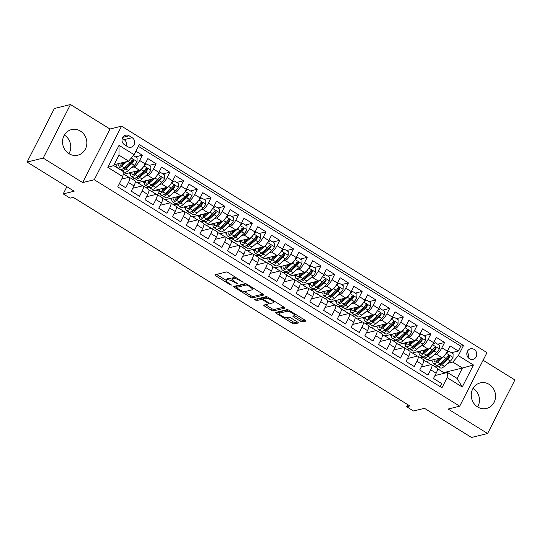 <?xml version="1.0" encoding="UTF-8"?>
<svg xmlns="http://www.w3.org/2000/svg" width="542" height="542" viewBox="0 0 542 542"><rect width="100%" height="100%" fill="white"/><g stroke="black" fill="none" stroke-linecap="round" stroke-linejoin="round"><path stroke-width="0.81" d="M243.182 282.24L228.351 272.667A1.653 0.447 -153 0 0 226.373 271.989L214.998 274.78A1.653 0.447 -153 0 0 214.876 274.869A1.653 0.447 -153 0 0 215.716 275.776L230.045 284.652L231.522 285.072L229.076 283.29A5.298 1.423 -153 0 1 226.373 280.383A5.298 1.423 -153 0 1 226.78 280.112L227.728 279.882A5.298 1.423 -153 0 1 234.063 282.057L237.308 283.683L234.95 281.84A5.298 1.423 -153 0 1 232.247 278.94A5.298 1.423 -153 0 1 232.653 278.669L233.602 278.439A5.298 1.423 -153 0 1 239.937 280.614L243.182 282.24M489.148 384.373A13.157 12.1 76.2 0 0 480.253 382.889A13.157 12.1 76.2 0 0 471.316 393.648A13.157 12.1 76.2 0 0 477.644 406.954A13.157 12.1 76.2 0 0 486.533 408.444A13.157 12.1 76.2 0 0 495.476 397.686A13.157 12.1 76.2 0 0 489.148 384.373M80.446 131.089A13.157 12.1 76.2 0 0 71.558 129.606A13.157 12.1 76.2 0 0 62.615 140.364A13.157 12.1 76.2 0 0 68.942 153.671A13.157 12.1 76.2 0 0 77.838 155.161A13.157 12.1 76.2 0 0 86.774 144.396A13.157 12.1 76.2 0 0 80.446 131.089M474.155 349.434A5.4 4.966 76.2 0 0 470.503 348.824A5.4 4.966 76.2 0 0 466.838 353.242A5.4 4.966 76.2 0 0 469.433 358.702A5.4 4.966 76.2 0 0 473.085 359.312A5.4 4.966 76.2 0 0 476.75 354.895A5.4 4.966 76.2 0 0 474.155 349.434M300.559 321.27A1.653 0.447 -153 0 0 302.538 321.955L305.729 321.169A1.653 0.447 -153 0 0 305.857 321.088A1.653 0.447 -153 0 0 305.01 320.18L289.096 310.315A1.653 0.447 -153 0 0 287.118 309.638L275.749 312.429A1.653 0.447 -153 0 0 275.621 312.517A1.653 0.447 -153 0 0 276.467 313.418L292.375 323.283A1.653 0.447 -153 0 0 294.353 323.96L298.208 323.018A1.653 0.447 -153 0 0 298.337 322.93A1.653 0.447 -153 0 0 297.49 322.023L290.681 317.802A1.653 0.447 -153 0 0 288.703 317.124L286.793 317.592A4.431 1.192 -153 0 1 282.057 316.108A4.431 1.192 -153 0 1 279.238 313.351A4.431 1.192 -153 0 1 279.577 313.12L287.064 311.284A4.431 1.192 -153 0 1 291.799 312.775A4.431 1.192 -153 0 1 294.618 315.532A4.431 1.192 -153 0 1 294.279 315.756L293.032 316.061A1.653 0.447 -153 0 0 292.904 316.142A1.653 0.447 -153 0 0 293.75 317.05L300.559 321.27L301.298 319.827A1.653 0.447 -153 0 0 303.276 320.505L304.895 320.105M43.191 158.095L82.689 182.573L109.979 129.01L70.48 104.531L43.191 158.095L27.1 162.051L74.152 191.211L63.211 193.894L70.081 198.155L73.299 197.363L409.874 405.951L406.656 406.744L413.526 410.999L424.467 408.309L471.52 437.469L487.61 433.512L514.9 379.949L483.105 360.247M82.689 182.573L94.267 179.727L459.697 406.188L448.112 409.041L487.61 433.512M263.791 295.18A1.653 0.447 -153 0 0 263.92 295.092A1.653 0.447 -153 0 0 263.073 294.191L247.159 284.326A1.653 0.447 -153 0 0 245.18 283.649L233.812 286.44A1.653 0.447 -153 0 0 233.683 286.522A1.653 0.447 -153 0 0 234.53 287.429L250.438 297.294A1.653 0.447 -153 0 0 252.416 297.971L263.913 294.943M268.127 297.321L284.042 307.185A1.653 0.447 -153 0 1 284.889 308.086A1.653 0.447 -153 0 1 284.76 308.174L273.385 310.966A1.653 0.447 -153 0 1 271.406 310.288L264.598 306.067A1.653 0.447 -153 0 1 263.758 305.16A1.653 0.447 -153 0 1 263.879 305.078L268.493 303.94A1.653 0.447 -153 0 0 268.622 303.859A1.653 0.447 -153 0 0 267.775 302.951L263.256 300.153A1.653 0.447 -153 0 0 261.278 299.475L256.474 300.654L254.591 299.482L266.149 296.643A1.653 0.447 -153 0 1 268.127 297.321M27.1 162.051L54.39 108.488L70.48 104.531M451.432 352.713L458.329 351.02L450.09 345.911L447.394 351.196L441.899 347.788A6.748 1.931 121.8 0 1 436.378 354.211L434.088 354.773M437.692 344.197L444.596 342.503L436.351 337.395L433.661 342.68L428.16 339.272A6.748 1.931 121.8 0 1 422.638 345.694L420.348 346.257M423.959 335.688L430.856 333.987L422.611 328.879L419.921 334.163L414.427 330.762A6.748 1.931 121.8 0 1 408.898 337.185L406.615 337.747M410.219 327.172L417.116 325.478L408.878 320.369L406.182 325.654L400.687 322.246A6.748 1.931 121.8 0 1 395.165 328.669L392.875 329.231M396.48 318.655L403.377 316.962L395.138 311.853L392.442 317.138L386.947 313.73A6.748 1.931 121.8 0 1 381.426 320.153L379.136 320.715M382.74 310.146L389.644 308.445L381.399 303.337L378.709 308.622L373.214 305.221A6.748 1.931 121.8 0 1 367.686 311.643L365.396 312.206M369.007 301.63L375.904 299.936L367.659 294.828L364.969 300.112L359.475 296.704A6.748 1.931 121.8 0 1 353.946 303.127L351.663 303.689M355.267 293.114L362.164 291.42L353.926 286.312L351.23 291.596L345.735 288.188A6.748 1.931 121.8 0 1 340.213 294.611L337.923 295.173M341.528 284.604L348.431 282.904L340.186 277.795L337.497 283.08L331.995 279.679A6.748 1.931 121.8 0 1 326.474 286.101L324.184 286.664M327.788 276.088L334.692 274.394L326.447 269.286L323.757 274.57L318.262 271.163A6.748 1.931 121.8 0 1 312.734 277.585L310.444 278.148M314.055 267.572L320.952 265.878L312.707 260.77L310.017 266.054L304.523 262.646A6.748 1.931 121.8 0 1 299.001 269.069L296.711 269.631M300.315 259.062L307.212 257.362L298.974 252.254L296.278 257.538L290.783 254.137A6.748 1.931 121.8 0 1 285.261 260.56L282.971 261.122M286.576 250.546L293.479 248.853L285.234 243.744L282.545 249.029L277.05 245.621A6.748 1.931 121.8 0 1 271.522 252.044L269.232 252.606M272.843 242.03L279.74 240.336L271.495 235.228L268.805 240.512L263.31 237.105A6.748 1.931 121.8 0 1 257.782 243.534L255.499 244.096M259.103 233.521L266 231.827L257.762 226.719L255.065 231.996L249.571 228.595A6.748 1.931 121.8 0 1 244.049 235.018L241.759 235.58M245.363 225.005L252.26 223.311L244.022 218.202L241.325 223.487L235.831 220.079A6.748 1.931 121.8 0 1 230.309 226.502L228.019 227.064M231.624 216.488L238.527 214.795L230.282 209.686L227.593 214.971L222.098 211.57A6.748 1.931 121.8 0 1 216.57 217.992L214.28 218.555M217.891 207.979L224.788 206.285L216.543 201.177L213.853 206.461L208.358 203.054A6.748 1.931 121.8 0 1 202.83 209.476L200.547 210.039M204.151 199.463L211.048 197.769L202.81 192.661L200.113 197.945L194.619 194.537A6.748 1.931 121.8 0 1 189.097 200.96L186.807 201.522M190.411 190.953L197.315 189.253L189.07 184.144L186.38 189.429L180.879 186.028A6.748 1.931 121.8 0 1 175.357 192.451L173.067 193.013M176.678 182.437L183.575 180.743L175.33 175.635L172.641 180.92L167.146 177.512A6.748 1.931 121.8 0 1 161.618 183.934L159.334 184.497M162.939 173.921L169.836 172.227L161.597 167.119L158.901 172.403L153.406 168.996A6.748 1.931 121.8 0 1 147.885 175.418L145.595 175.981M149.199 165.412L156.096 163.711L147.858 158.603L145.161 163.887A6.748 1.931 121.8 0 1 139.64 170.31L123.678 174.233L123.122 173.894M119.321 183.779L125.764 187.769L128.454 182.485A6.748 1.931 121.8 0 0 129.436 177.383A6.748 1.931 121.8 0 0 128.833 177.329L121.713 179.077M129.436 177.383L134.931 180.791A6.748 1.931 121.8 0 1 133.955 185.892L131.259 191.177L139.504 196.285L142.194 191.001A6.748 1.931 121.8 0 0 143.176 185.899A6.748 1.931 121.8 0 0 142.573 185.845L132.749 188.257M143.176 185.899L148.671 189.307A6.748 1.931 -58.2 0 1 147.688 194.409L144.999 199.693L153.237 204.801L155.933 199.517A6.748 1.931 121.8 0 0 156.916 194.415A6.748 1.931 121.8 0 0 156.306 194.354L146.482 196.773M156.916 194.415L162.41 197.816A6.748 1.931 -58.2 0 1 161.428 202.918L158.738 208.203L166.977 213.311L169.673 208.026A6.748 1.931 121.8 0 0 170.649 202.925A6.748 1.931 121.8 0 0 170.046 202.871L160.222 205.282M170.649 202.925L176.143 206.333A6.748 1.931 -58.2 0 1 175.168 211.434L172.471 216.719L180.716 221.827L183.406 216.543A6.748 1.931 121.8 0 0 184.388 211.441A6.748 1.931 121.8 0 0 183.785 211.387L173.962 213.799M184.388 211.441L189.883 214.849A6.748 1.931 -58.2 0 1 188.901 219.95L186.211 225.235L194.456 230.343L197.146 225.059A6.748 1.931 121.8 0 0 198.128 219.957A6.748 1.931 121.8 0 0 197.525 219.896L187.701 222.315M198.128 219.957L203.623 223.358A6.748 1.931 -58.2 0 1 202.64 228.46L199.951 233.744L208.189 238.853L210.885 233.568A6.748 1.931 121.8 0 0 211.861 228.467A6.748 1.931 121.8 0 0 211.258 228.412L201.434 230.824M211.861 228.467L217.362 231.874A6.748 1.931 -58.2 0 1 216.38 236.976L213.683 242.26L221.929 247.369L224.618 242.084A6.748 1.931 121.8 0 0 225.601 236.983A6.748 1.931 121.8 0 0 224.998 236.929L215.174 239.34M225.601 236.983L231.095 240.391A6.748 1.931 -58.2 0 1 230.12 245.492L227.423 250.777L235.668 255.885L238.358 250.6A6.748 1.931 121.8 0 0 239.34 245.492A6.748 1.931 121.8 0 0 238.737 245.438L228.914 247.857M239.34 245.492L244.835 248.9A6.748 1.931 -58.2 0 1 243.853 254.002L241.163 259.286L249.408 264.394L252.098 259.11A6.748 1.931 121.8 0 0 253.08 254.008A6.748 1.931 121.8 0 0 252.47 253.954L242.647 256.366M253.08 254.008L258.575 257.416A6.748 1.931 -58.2 0 1 257.592 262.518L254.903 267.802L263.141 272.911L265.837 267.626A6.748 1.931 121.8 0 0 266.813 262.524A6.748 1.931 121.8 0 0 266.21 262.47L256.386 264.882M266.813 262.524L272.308 265.926A6.748 1.931 -58.2 0 1 271.332 271.034L268.636 276.318L276.881 281.427L279.57 276.142A6.748 1.931 121.8 0 0 280.553 271.034A6.748 1.931 121.8 0 0 279.95 270.98L270.126 273.398M280.553 271.034L286.047 274.442A6.748 1.931 -58.2 0 1 285.065 279.543L282.375 284.828L290.62 289.936L293.31 284.652A6.748 1.931 121.8 0 0 294.292 279.55A6.748 1.931 121.8 0 0 293.689 279.496L283.866 281.908M294.292 279.55L299.787 282.958A6.748 1.931 -58.2 0 1 298.805 288.059L296.115 293.344L304.353 298.452L307.05 293.168A6.748 1.931 121.8 0 0 308.025 288.066A6.748 1.931 121.8 0 0 307.422 288.012L297.599 290.424M308.025 288.066L313.527 291.467A6.748 1.931 -58.2 0 1 312.544 296.576L309.855 301.853L318.093 306.962L320.789 301.684A6.748 1.931 121.8 0 0 321.765 296.576A6.748 1.931 121.8 0 0 321.162 296.521L311.338 298.94M321.765 296.576L327.26 299.983A6.748 1.931 -58.2 0 1 326.284 305.085L323.588 310.37L331.833 315.478L334.522 310.193A6.748 1.931 121.8 0 0 335.505 305.092A6.748 1.931 121.8 0 0 334.902 305.038L325.078 307.45M335.505 305.092L340.999 308.5A6.748 1.931 -58.2 0 1 340.017 313.601L337.327 318.886L345.572 323.994L348.262 318.71A6.748 1.931 121.8 0 0 349.244 313.608A6.748 1.931 121.8 0 0 348.642 313.554L338.818 315.966M349.244 313.608L354.739 317.009A6.748 1.931 -58.2 0 1 353.757 322.117L351.067 327.395L359.305 332.503L362.002 327.219A6.748 1.931 121.8 0 0 362.977 322.117A6.748 1.931 121.8 0 0 362.374 322.063L352.551 324.482M362.977 322.117L368.472 325.525A6.748 1.931 -58.2 0 1 367.496 330.627L364.8 335.911L373.045 341.02L375.735 335.735A6.748 1.931 121.8 0 0 376.717 330.634A6.748 1.931 121.8 0 0 376.114 330.579L366.29 332.991M376.717 330.634L382.212 334.041A6.748 1.931 -58.2 0 1 381.236 339.143L378.54 344.427L386.785 349.536L389.474 344.251A6.748 1.931 121.8 0 0 390.457 339.15A6.748 1.931 121.8 0 0 389.854 339.089L380.03 341.507M390.457 339.15L395.951 342.551A6.748 1.931 -58.2 0 1 394.969 347.652L392.279 352.937L400.518 358.045L403.214 352.761A6.748 1.931 121.8 0 0 404.197 347.659A6.748 1.931 121.8 0 0 403.587 347.605L393.763 350.017M404.197 347.659L409.691 351.067A6.748 1.931 -58.2 0 1 408.709 356.169L406.019 361.453L414.257 366.561L416.954 361.277A6.748 1.931 121.8 0 0 417.929 356.175A6.748 1.931 121.8 0 0 417.326 356.121L407.503 358.533M417.929 356.175L423.424 359.583A6.748 1.931 -58.2 0 1 422.448 364.685L419.752 369.969L427.997 375.078L430.687 369.793A6.748 1.931 121.8 0 0 431.669 364.691A6.748 1.931 121.8 0 0 431.066 364.631L421.242 367.049M423.634 357.341L420.897 358.011M447.394 351.196A6.748 1.931 -58.2 0 1 441.872 357.618L425.91 361.541L423.763 360.206M409.894 348.831L407.164 349.502M433.661 342.68A6.748 1.931 -58.2 0 1 428.133 349.102L412.171 353.025L410.03 351.697M396.155 340.315L393.424 340.986M419.921 334.163A6.748 1.931 -58.2 0 1 414.393 340.586L398.438 344.509L396.29 343.181M382.422 331.799L379.685 332.47M406.182 325.654A6.748 1.931 -58.2 0 1 400.66 332.077L384.698 335.999L382.55 334.665M368.682 323.289L365.945 323.96M392.442 317.138A6.748 1.931 -58.2 0 1 386.92 323.56L370.958 327.483L368.817 326.155M354.942 314.773L352.212 315.444M378.709 308.622A6.748 1.931 -58.2 0 1 373.181 315.044L357.219 318.967L355.078 317.639M341.203 306.257L338.472 306.928M364.969 300.112A6.748 1.931 -58.2 0 1 359.441 306.535L343.486 310.458L341.338 309.13M327.47 297.748L324.733 298.418M351.23 291.596A6.748 1.931 -58.2 0 1 345.708 298.019L329.746 301.941L327.598 300.614M313.73 289.232L311 289.902M337.497 283.08A6.748 1.931 -58.2 0 1 331.968 289.503L316.006 293.425L313.865 292.097M299.99 280.715L297.26 281.393M323.757 274.57A6.748 1.931 -58.2 0 1 318.229 280.993L302.267 284.916L300.126 283.588M286.257 272.206L283.52 272.877M310.017 266.054A6.748 1.931 -58.2 0 1 304.496 272.477L288.534 276.4L286.386 275.072M272.518 263.69L269.78 264.361M296.278 257.538A6.748 1.931 -58.2 0 1 290.756 263.961L274.794 267.883L272.646 266.556M258.778 255.174L256.048 255.851M282.545 249.029A6.748 1.931 -58.2 0 1 277.016 255.451L261.054 259.374L258.913 258.046M245.038 246.664L242.308 247.335M268.805 240.512A6.748 1.931 -58.2 0 1 263.276 246.935L247.321 250.858L245.174 249.53M231.305 238.148L228.568 238.819M255.065 231.996A6.748 1.931 -58.2 0 1 249.544 238.426L233.582 242.349L231.434 241.014M217.566 229.632L214.828 230.309M241.325 223.487A6.748 1.931 -58.2 0 1 235.804 229.91L219.842 233.832L217.701 232.504M203.826 221.122L201.096 221.793M227.593 214.971A6.748 1.931 -58.2 0 1 222.064 221.393L206.102 225.316L203.961 223.988M190.086 212.606L187.356 213.277M213.853 206.461A6.748 1.931 -58.2 0 1 208.331 212.884L192.369 216.807L190.222 215.472M176.353 204.097L173.616 204.768M200.113 197.945A6.748 1.931 -58.2 0 1 194.592 204.368L178.63 208.291L176.482 206.963M162.614 195.581L159.883 196.251M186.38 189.429A6.748 1.931 -58.2 0 1 180.852 195.852L164.89 199.774L162.749 198.447M148.874 187.065L146.144 187.735M172.641 180.92A6.748 1.931 -58.2 0 1 167.112 187.342L151.15 191.265L149.009 189.93M135.141 178.555L132.404 179.226M158.901 172.403A6.748 1.931 -58.2 0 1 153.379 178.826L137.417 182.749L135.27 181.421M124.552 144.775L127.573 146.645A5.23 4.81 76.2 0 0 131.11 147.241A5.23 4.81 76.2 0 0 134.66 142.959A5.23 4.81 76.2 0 0 132.146 137.675L129.125 135.798A5.23 4.81 76.2 0 0 125.588 135.209A5.23 4.81 76.2 0 0 122.038 139.484A5.23 4.81 76.2 0 0 124.552 144.775M94.267 179.727L121.564 126.164L486.987 352.625L459.697 406.188M458.329 351.02L460.802 346.169L463.505 345.505L139.294 144.578L134.131 154.714L128.603 161.137L114.138 164.687M463.505 345.505L458.342 355.633L473.451 365.003L462.245 387.008L447.13 377.638L441.967 387.774L117.756 186.848L122.919 176.712L107.804 167.349L119.016 145.344L134.131 154.714M135.459 156.895L142.363 155.202L139.667 160.486A6.748 1.931 121.8 0 1 134.145 166.909L131.855 167.471M121.401 170.039L121.001 170.134M440.172 386.663L441.737 383.587L433.492 378.479L436.181 373.194A6.748 1.931 -58.2 0 0 437.164 368.093L431.669 364.691M156.096 163.711L153.406 168.996M169.836 172.227L167.146 177.512M183.575 180.743L180.879 186.028M197.315 189.253L194.619 194.537M211.048 197.769L208.358 203.054M224.788 206.285L222.098 211.57M238.527 214.795L235.831 220.079M252.26 223.311L249.571 228.595M266 231.827L263.31 237.105M279.74 240.336L277.05 245.621M293.479 248.853L290.783 254.137M307.212 257.362L304.523 262.646M320.952 265.878L318.262 271.163M334.692 274.394L331.995 279.679M348.431 282.904L345.735 288.188M362.164 291.42L359.475 296.704M375.904 299.936L373.214 305.221M389.644 308.445L386.947 313.73M403.377 316.962L400.687 322.246M417.116 325.478L414.427 330.762M430.856 333.987L428.16 339.272M444.596 342.503L441.899 347.788M460.802 346.169L138.386 146.354M142.363 155.202L135.913 151.204M443.309 373.513L443.769 372.605L462.434 368.018L452.814 362.063L447.827 363.289M437.374 365.857L434.637 366.527M443.769 372.605L437.502 368.723M128.603 161.137L118.989 155.175L113.678 165.595L123.291 171.557L122.919 176.712M109.979 129.01L121.564 126.164M407.733 404.623L406.656 406.744M66.876 186.699L63.211 193.894M434.982 375.559L447.509 372.483L457.123 378.445L462.434 368.018L473.451 365.003M412.394 352.971L417.435 356.094M398.655 344.455L403.702 347.585M384.915 335.945L389.962 339.068M371.182 327.429L376.223 330.559M357.442 318.913L362.49 322.043M343.703 310.403L348.75 313.527M329.963 301.887L335.01 305.017M316.23 293.371L321.27 296.501M302.49 284.862L307.538 287.985M288.75 276.345L293.798 279.476M275.011 267.829L280.058 270.959M261.278 259.32L266.318 262.443M247.538 250.804L252.586 253.934M233.798 242.294L238.846 245.418M220.066 233.778L225.106 236.901M206.326 225.262L211.373 228.392M192.586 216.753L197.634 219.876M178.846 208.236L183.894 211.36M165.114 199.72L170.154 202.85M151.374 191.211L156.421 194.334M137.634 182.695L142.681 185.825M123.901 174.178L128.942 177.309M426.127 361.487L431.175 364.61M114.985 164.483L116.876 165.656M120.852 170.046L121.347 169.924M132.262 179.131L135.08 178.44M128.725 172.993L130.615 174.165M145.994 187.647L148.82 186.956M142.465 181.509L144.355 182.681M159.734 196.163L162.559 195.466M156.198 190.025L158.095 191.197M173.474 204.673L176.292 203.982M169.937 198.535L171.828 199.707M187.207 213.189L190.032 212.498M183.677 207.051L185.567 208.223M200.947 221.705L203.772 221.007M197.417 215.567L199.307 216.732M214.686 230.215L217.511 229.523M211.15 224.076L213.04 225.248M228.426 238.731L231.244 238.033M224.889 232.593L226.78 233.765M242.159 247.247L244.984 246.549M238.629 241.102L240.519 242.274M255.899 255.756L258.724 255.065M252.369 249.618L254.259 250.79M269.638 264.272L272.463 263.575M266.102 258.134L267.992 259.306M283.371 272.789L286.196 272.091M279.841 266.644L281.732 267.816M297.111 281.298L299.936 280.607M293.581 275.16L295.471 276.332M310.851 289.814L313.676 289.116M307.314 283.676L309.211 284.848M324.59 298.324L327.409 297.633M321.054 292.185L322.944 293.358M338.323 306.84L341.148 306.149M334.793 300.702L336.684 301.874M352.063 315.356L354.888 314.658M348.533 309.218L350.423 310.39M365.803 323.865L368.628 323.174M362.266 317.727L364.156 318.899M379.542 332.382L382.361 331.69M376.006 326.243L377.896 327.415M393.275 340.898L396.1 340.2M389.745 334.76L391.636 335.932M407.015 349.407L409.84 348.716M403.478 343.269L405.375 344.441M420.755 357.923L423.58 357.232M417.218 351.785L419.108 352.957M447.13 377.638L447.509 372.483M452.814 362.063L458.342 355.633M434.488 366.439L437.313 365.742M430.958 360.301L432.848 361.467M118.989 155.175L119.016 145.344M113.678 165.595L107.804 167.349M462.245 387.008L457.123 378.445M126.415 145.927A5.23 4.81 76.2 0 0 124.104 139.646L122.235 138.495M468.484 357.944A5.4 4.966 76.2 0 0 467.062 352.164M64.362 135.046A13.157 12.1 -103.8 0 1 68.936 153.671M473.064 388.329A13.157 12.1 -103.8 0 1 477.637 406.954M235.316 276.989A5.298 1.423 -153 0 0 234.34 276.989L233.602 278.439M232.247 278.94L232.985 277.49A5.298 1.423 -153 0 1 233.392 277.226L234.34 276.989M232.22 279.279A5.298 1.423 -153 0 0 228.467 278.432L227.728 279.882M226.373 280.383L227.112 278.934A5.298 1.423 -153 0 1 227.518 278.669L228.467 278.432M216.57 274.394L226.346 280.458M244.212 291.528L251.176 295.844A1.653 0.447 -153 0 0 253.155 296.528L262.958 294.116M235.377 286.054L236.644 286.84M247.762 285.465L246.373 284.984L236.393 287.443L238.853 289.347A5.298 1.423 -153 0 0 245.187 291.521L252.01 289.848A5.298 1.423 -153 0 0 252.416 289.577A5.298 1.423 -153 0 0 249.713 286.677L247.762 285.465L248.06 284.882M237.044 286.156L246.068 283.798M252.416 289.577L253.155 288.127A5.298 1.423 -153 0 0 253.182 288.059M283.927 307.111L274.123 309.523L273.385 310.966M265.451 304.692L272.145 308.838A1.653 0.447 -153 0 0 274.123 309.523M263.581 298.473A1.653 0.447 -153 0 0 262.016 298.025L257.213 299.204L256.474 300.654M256.42 299.035L257.213 299.204M273.276 302.768A4.431 1.192 -153 0 0 273.615 302.544A4.431 1.192 -153 0 0 270.797 299.787A4.431 1.192 -153 0 0 266.061 298.296L263.426 298.947A1.653 0.447 -153 0 0 263.297 299.028A1.653 0.447 -153 0 0 264.144 299.936L268.663 302.734A1.653 0.447 -153 0 0 270.641 303.418L273.276 302.768M267.091 296.813A4.431 1.192 -153 0 0 266.8 296.847L266.061 298.296M264.042 297.734A1.653 0.447 -153 0 1 264.035 297.578A1.653 0.447 -153 0 1 264.164 297.497L266.8 296.847M294.536 315.634L301.298 319.827M288.046 309.8A4.431 1.192 -153 0 0 287.802 309.834L287.064 311.284M279.238 313.351L279.977 311.901A4.431 1.192 -153 0 1 280.316 311.677L287.802 309.834M286.332 317.632L293.114 321.833A1.653 0.447 -153 0 0 295.092 322.517L297.382 321.955M277.314 312.043L279.279 313.262M125.019 162.017L122.004 164.646A10.711 3.069 121.8 0 1 118.712 165.988A10.711 3.069 121.8 0 1 118.197 163.691M126.882 161.557L121.523 166.238A12.906 3.699 121.8 0 1 117.56 167.851A12.906 3.699 121.8 0 1 117.147 163.948M133.366 155.595L137.133 157.932L137.031 161.679A4.471 1.28 121.8 0 1 134.382 165.263L128.393 170.493A12.906 3.699 121.8 0 1 124.43 172.112L121.815 170.493A12.906 3.699 -58.2 0 0 125.785 168.874L131.774 163.643A4.471 1.28 -58.2 0 0 133.786 161.164L133.393 159.721L132.14 160.141A4.471 1.28 121.8 0 1 130.121 162.627L124.138 167.851A12.906 3.699 121.8 0 1 120.168 169.47L117.56 167.851M125.033 168.216A10.711 3.069 121.8 0 1 125.277 166.855M122.824 162.553A12.906 3.699 -58.2 0 0 121.977 164.673M121.232 169.599A12.906 3.699 -58.2 0 0 121.815 170.493M121.415 162.905A10.711 3.069 -58.2 0 0 120.778 165.574M132.377 159.863L132.865 161.394A2.276 0.65 121.8 0 1 132.255 162.058L126.266 167.288A10.711 3.069 121.8 0 1 123.081 168.684M123.163 163.637A10.711 3.069 121.8 0 1 123.671 162.349M143.522 166.611A4.471 1.28 121.8 0 1 141.252 169.517L135.263 174.748A12.906 3.699 121.8 0 1 131.293 176.367A12.906 3.699 121.8 0 1 130.886 172.464M138.759 170.527L135.744 173.162A10.711 3.069 121.8 0 1 132.451 174.504A10.711 3.069 121.8 0 1 131.936 172.207M144.49 165.12L146.746 163.887L150.872 166.441L150.771 170.188A4.471 1.28 121.8 0 1 148.122 173.779L142.133 179.009A12.906 3.699 121.8 0 1 138.163 180.622L135.554 179.009A12.906 3.699 -58.2 0 0 139.524 177.39L145.507 172.16A4.471 1.28 -58.2 0 0 147.526 169.68L147.126 168.23L145.879 168.657A4.471 1.28 121.8 0 1 143.86 171.136L137.871 176.367A12.906 3.699 121.8 0 1 133.908 177.986L131.293 176.367M138.772 176.726A10.711 3.069 121.8 0 1 139.016 175.371M146.746 163.887L144.057 165.825M136.557 171.069A12.906 3.699 -58.2 0 0 135.717 173.183M134.965 178.115A12.906 3.699 -58.2 0 0 135.554 179.009M135.148 171.414A10.711 3.069 -58.2 0 0 134.511 174.09M146.116 168.379L146.597 169.903A2.276 0.65 121.8 0 1 145.988 170.567L140.005 175.798A10.711 3.069 121.8 0 1 136.821 177.2M136.902 172.153A10.711 3.069 121.8 0 1 137.411 170.859M157.261 175.127A4.471 1.28 121.8 0 1 154.992 178.033L149.003 183.264A12.906 3.699 121.8 0 1 145.032 184.883A12.906 3.699 121.8 0 1 144.626 180.981M152.492 179.043L149.484 181.672A10.711 3.069 121.8 0 1 146.191 183.02A10.711 3.069 121.8 0 1 145.669 180.723M158.223 173.63L160.486 172.403L164.605 174.958L164.504 178.704A4.471 1.28 121.8 0 1 161.855 182.288L155.872 187.518A12.906 3.699 121.8 0 1 151.902 189.138L149.294 187.518A12.906 3.699 -58.2 0 0 153.257 185.899L159.246 180.676A4.471 1.28 -58.2 0 0 161.265 178.189L160.866 176.746L159.612 177.173A4.471 1.28 121.8 0 1 157.6 179.653L151.611 184.883A12.906 3.699 121.8 0 1 147.641 186.495L145.032 184.883M152.512 185.242A10.711 3.069 121.8 0 1 152.756 183.88M160.486 172.403L157.79 174.334M150.297 179.585A12.906 3.699 -58.2 0 0 149.457 181.699M148.704 186.624A12.906 3.699 -58.2 0 0 149.294 187.518M148.887 179.93A10.711 3.069 -58.2 0 0 148.251 182.607M159.856 176.895L160.337 178.42A2.276 0.65 121.8 0 1 159.727 179.084L153.738 184.314A10.711 3.069 121.8 0 1 150.561 185.716M150.635 180.662A10.711 3.069 121.8 0 1 151.15 179.375M171.001 183.643A4.471 1.28 121.8 0 1 168.725 186.55L162.736 191.78A12.906 3.699 121.8 0 1 158.772 193.392A12.906 3.699 121.8 0 1 158.359 189.49M166.231 187.559L163.217 190.188A10.711 3.069 121.8 0 1 159.924 191.529A10.711 3.069 121.8 0 1 159.409 189.233M171.963 182.146L174.226 180.92L178.345 183.474L178.243 187.22A4.471 1.28 121.8 0 1 175.594 190.804L169.605 196.035A12.906 3.699 121.8 0 1 165.642 197.654L163.027 196.035A12.906 3.699 -58.2 0 0 166.997 194.415L172.986 189.185A4.471 1.28 -58.2 0 0 174.998 186.705L174.605 185.262L173.352 185.682A4.471 1.28 121.8 0 1 171.34 188.162L165.351 193.392A12.906 3.699 121.8 0 1 161.38 195.012L158.772 193.392M166.245 193.758A10.711 3.069 121.8 0 1 166.489 192.396M174.226 180.92L171.529 182.85M164.036 188.094A12.906 3.699 -58.2 0 0 163.189 190.215M162.444 195.14A12.906 3.699 -58.2 0 0 163.027 196.035M162.627 188.44A10.711 3.069 -58.2 0 0 161.99 191.116M173.596 185.405L174.077 186.936A2.276 0.65 121.8 0 1 173.467 187.6L167.478 192.83A10.711 3.069 121.8 0 1 164.294 194.226M164.375 189.178A10.711 3.069 121.8 0 1 164.883 187.884M184.741 192.153A4.471 1.28 121.8 0 1 182.464 195.059L176.475 200.289A12.906 3.699 121.8 0 1 172.512 201.909A12.906 3.699 121.8 0 1 172.099 198.006M179.971 196.068L176.956 198.704A10.711 3.069 121.8 0 1 173.664 200.045A10.711 3.069 121.8 0 1 173.149 197.749M185.703 190.662L187.959 189.429L192.085 191.983L191.983 195.73A4.471 1.28 121.8 0 1 189.334 199.32L183.345 204.551A12.906 3.699 121.8 0 1 179.375 206.163L176.767 204.551A12.906 3.699 -58.2 0 0 180.737 202.932L186.726 197.701A4.471 1.28 -58.2 0 0 188.738 195.222L188.345 193.772L187.092 194.199A4.471 1.28 121.8 0 1 185.073 196.678L179.084 201.909A12.906 3.699 121.8 0 1 175.12 203.528L172.512 201.909M179.985 202.268A10.711 3.069 121.8 0 1 180.229 200.913M187.959 189.429L185.269 191.367M177.776 196.611A12.906 3.699 -58.2 0 0 176.929 198.724M176.184 203.65A12.906 3.699 -58.2 0 0 176.767 204.551M176.367 196.956A10.711 3.069 -58.2 0 0 175.723 199.632M187.329 193.921L187.81 195.445A2.276 0.65 121.8 0 1 187.207 196.109L181.218 201.339A10.711 3.069 121.8 0 1 178.033 202.742M178.115 197.695A10.711 3.069 121.8 0 1 178.623 196.4M198.474 200.669A4.471 1.28 121.8 0 1 196.204 203.575L190.215 208.805A12.906 3.699 121.8 0 1 186.245 210.425A12.906 3.699 121.8 0 1 185.838 206.516M193.711 204.585L190.696 207.213A10.711 3.069 121.8 0 1 187.403 208.562A10.711 3.069 121.8 0 1 186.882 206.258M199.442 199.171L201.699 197.945L205.825 200.499L205.723 204.246A4.471 1.28 121.8 0 1 203.074 207.83L197.085 213.06A12.906 3.699 121.8 0 1 193.115 214.679L190.506 213.06A12.906 3.699 -58.2 0 0 194.47 211.441L200.459 206.217A4.471 1.28 -58.2 0 0 202.478 203.731L202.078 202.288L200.831 202.715A4.471 1.28 121.8 0 1 198.812 205.194L192.823 210.425A12.906 3.699 121.8 0 1 188.86 212.037L186.245 210.425M193.724 210.784A10.711 3.069 121.8 0 1 193.968 209.422M201.699 197.945L199.002 199.876M191.509 205.127A12.906 3.699 -58.2 0 0 190.669 207.24M189.917 212.166A12.906 3.699 -58.2 0 0 190.506 213.06M190.1 205.472A10.711 3.069 -58.2 0 0 189.463 208.142M201.068 202.437L201.549 203.961A2.276 0.65 121.8 0 1 200.94 204.625L194.951 209.856A10.711 3.069 121.8 0 1 191.773 211.258M191.854 206.204A10.711 3.069 121.8 0 1 192.363 204.917M212.213 209.185A4.471 1.28 121.8 0 1 209.937 212.091L203.955 217.322A12.906 3.699 121.8 0 1 199.984 218.934A12.906 3.699 121.8 0 1 199.578 215.032M207.444 213.101L204.436 215.73A10.711 3.069 121.8 0 1 201.136 217.071A10.711 3.069 121.8 0 1 200.621 214.774M213.175 207.688L215.438 206.461L219.557 209.016L219.456 212.762A4.471 1.28 121.8 0 1 216.807 216.346L210.818 221.576A12.906 3.699 121.8 0 1 206.854 223.196L204.246 221.576A12.906 3.699 -58.2 0 0 208.209 219.957L214.198 214.727A4.471 1.28 -58.2 0 0 216.217 212.247L215.818 210.804L214.564 211.224A4.471 1.28 121.8 0 1 212.552 213.704L206.563 218.934A12.906 3.699 121.8 0 1 202.593 220.553L199.984 218.934M207.464 219.3A10.711 3.069 121.8 0 1 207.708 217.938M215.438 206.461L212.742 208.392M205.249 213.636A12.906 3.699 -58.2 0 0 204.402 215.757M203.657 220.682A12.906 3.699 -58.2 0 0 204.246 221.576M203.839 213.982A10.711 3.069 -58.2 0 0 203.203 216.658M214.808 210.946L215.289 212.478A2.276 0.65 121.8 0 1 214.679 213.142L208.69 218.372A10.711 3.069 121.8 0 1 205.513 219.767M205.587 214.72A10.711 3.069 121.8 0 1 206.102 213.426M225.953 217.694A4.471 1.28 121.8 0 1 223.677 220.601L217.688 225.831A12.906 3.699 121.8 0 1 213.724 227.45A12.906 3.699 121.8 0 1 213.311 223.548M221.183 221.61L218.169 224.246A10.711 3.069 121.8 0 1 214.876 225.587A10.711 3.069 121.8 0 1 214.361 223.29M226.915 216.197L229.178 214.971L233.297 217.525L233.195 221.272A4.471 1.28 121.8 0 1 230.546 224.862L224.557 230.086A12.906 3.699 121.8 0 1 220.594 231.705L217.979 230.086A12.906 3.699 -58.2 0 0 221.949 228.473L227.938 223.243A4.471 1.28 -58.2 0 0 229.95 220.763L229.557 219.314L228.304 219.74A4.471 1.28 121.8 0 1 226.285 222.22L220.303 227.45A12.906 3.699 121.8 0 1 216.333 229.07L213.724 227.45M221.197 227.809A10.711 3.069 121.8 0 1 221.441 226.454M229.178 214.971L226.481 216.908M218.988 222.152A12.906 3.699 -58.2 0 0 218.141 224.266M217.396 229.191A12.906 3.699 -58.2 0 0 217.979 230.086M217.579 222.498A10.711 3.069 -58.2 0 0 216.942 225.174M228.548 219.463L229.029 220.987A2.276 0.65 121.8 0 1 228.419 221.651L222.43 226.881A10.711 3.069 121.8 0 1 219.246 228.284M219.327 223.229A10.711 3.069 121.8 0 1 219.835 221.942M239.693 226.21A4.471 1.28 121.8 0 1 237.416 229.117L231.427 234.347A12.906 3.699 121.8 0 1 227.457 235.966A12.906 3.699 121.8 0 1 227.051 232.057M234.923 230.126L231.908 232.755A10.711 3.069 121.8 0 1 228.616 234.097A10.711 3.069 121.8 0 1 228.101 231.8M240.655 224.713L242.911 223.487L247.037 226.041L246.935 229.788A4.471 1.28 121.8 0 1 244.286 233.372L238.297 238.602A12.906 3.699 121.8 0 1 234.327 240.221L231.719 238.602A12.906 3.699 -58.2 0 0 235.689 236.983L241.671 231.759A4.471 1.28 -58.2 0 0 243.69 229.273L243.297 227.83L242.044 228.257A4.471 1.28 121.8 0 1 240.025 230.736L234.036 235.966A12.906 3.699 121.8 0 1 230.072 237.579L227.457 235.966M234.937 236.326A10.711 3.069 121.8 0 1 235.181 234.964M242.911 223.487L240.221 225.418M232.728 230.668A12.906 3.699 -58.2 0 0 231.881 232.782M231.136 237.708A12.906 3.699 -58.2 0 0 231.719 238.602M231.319 231.014A10.711 3.069 -58.2 0 0 230.675 233.683M242.281 227.979L242.762 229.503A2.276 0.65 121.8 0 1 242.152 230.167L236.17 235.397A10.711 3.069 121.8 0 1 232.985 236.8M233.067 231.746A10.711 3.069 121.8 0 1 233.575 230.458M253.426 234.727A4.471 1.28 121.8 0 1 251.156 237.633L245.167 242.857A12.906 3.699 121.8 0 1 241.197 244.476A12.906 3.699 121.8 0 1 240.79 240.573M248.656 238.643L245.648 241.271A10.711 3.069 121.8 0 1 242.355 242.613A10.711 3.069 121.8 0 1 241.834 240.316M254.388 233.229L256.651 232.003L260.77 234.557L260.668 238.304A4.471 1.28 121.8 0 1 258.019 241.888L252.037 247.118A12.906 3.699 121.8 0 1 248.067 248.737L245.458 247.118A12.906 3.699 -58.2 0 0 249.422 245.499L255.411 240.269A4.471 1.28 -58.2 0 0 257.43 237.789L257.03 236.339L255.777 236.766A4.471 1.28 121.8 0 1 253.764 239.246L247.775 244.476A12.906 3.699 121.8 0 1 243.805 246.095L241.197 244.476M248.676 244.842A10.711 3.069 121.8 0 1 248.92 243.48M256.651 232.003L253.954 233.934M246.461 239.178A12.906 3.699 -58.2 0 0 245.621 241.292M244.869 246.224A12.906 3.699 -58.2 0 0 245.458 247.118M245.052 239.523A10.711 3.069 -58.2 0 0 244.415 242.199M256.02 236.488L256.502 238.019A2.276 0.65 121.8 0 1 255.892 238.683L249.903 243.907A10.711 3.069 121.8 0 1 246.725 245.309M246.806 240.262A10.711 3.069 121.8 0 1 247.315 238.968M267.165 243.236A4.471 1.28 121.8 0 1 264.889 246.143L258.9 251.373A12.906 3.699 121.8 0 1 254.936 252.992A12.906 3.699 121.8 0 1 254.523 249.09M262.396 247.152L259.381 249.787A10.711 3.069 121.8 0 1 256.088 251.129A10.711 3.069 121.8 0 1 255.573 248.832M268.127 241.739L270.39 240.512L274.509 243.067L274.408 246.813A4.471 1.28 121.8 0 1 271.759 250.404L265.77 255.628A12.906 3.699 121.8 0 1 261.806 257.247L259.191 255.628A12.906 3.699 -58.2 0 0 263.161 254.015L269.15 248.785A4.471 1.28 -58.2 0 0 271.169 246.305L270.77 244.855L269.516 245.282A4.471 1.28 121.8 0 1 267.504 247.762L261.515 252.992A12.906 3.699 121.8 0 1 257.545 254.611L254.936 252.992M262.409 253.351A10.711 3.069 121.8 0 1 262.66 251.989M270.39 240.512L267.694 242.45M260.201 247.694A12.906 3.699 -58.2 0 0 259.354 249.808M258.609 254.733A12.906 3.699 -58.2 0 0 259.191 255.628M258.791 248.04A10.711 3.069 -58.2 0 0 258.155 250.716M269.76 245.004L270.241 246.529A2.276 0.65 121.8 0 1 269.631 247.193L263.642 252.423A10.711 3.069 121.8 0 1 260.458 253.825M260.539 248.771A10.711 3.069 121.8 0 1 261.054 247.484M280.905 251.752A4.471 1.28 121.8 0 1 278.629 254.659L272.64 259.889A12.906 3.699 121.8 0 1 268.676 261.508A12.906 3.699 121.8 0 1 268.263 257.599M276.135 255.668L273.121 258.297A10.711 3.069 121.8 0 1 269.828 259.638A10.711 3.069 121.8 0 1 269.313 257.342M281.867 250.255L284.13 249.029L288.249 251.583L288.148 255.329A4.471 1.28 121.8 0 1 285.498 258.913L279.509 264.144A12.906 3.699 121.8 0 1 275.539 265.763L272.931 264.144A12.906 3.699 -58.2 0 0 276.901 262.524L282.89 257.294A4.471 1.28 -58.2 0 0 284.902 254.815L284.509 253.371L283.256 253.792A4.471 1.28 121.8 0 1 281.237 256.278L275.248 261.508A12.906 3.699 121.8 0 1 271.285 263.121L268.676 261.508M276.149 261.867A10.711 3.069 121.8 0 1 276.393 260.506M284.13 249.029L281.433 250.96M273.94 256.21A12.906 3.699 -58.2 0 0 273.093 258.324M272.348 263.249A12.906 3.699 -58.2 0 0 272.931 264.144M272.531 256.556A10.711 3.069 -58.2 0 0 271.894 259.225M283.493 253.514L283.981 255.045A2.276 0.65 121.8 0 1 283.371 255.709L277.382 260.939A10.711 3.069 121.8 0 1 274.198 262.342M274.279 257.287A10.711 3.069 121.8 0 1 274.787 256M294.638 260.268A4.471 1.28 121.8 0 1 292.368 263.175L286.379 268.398A12.906 3.699 121.8 0 1 282.409 270.018A12.906 3.699 121.8 0 1 282.003 266.115M289.875 264.178L286.86 266.813A10.711 3.069 121.8 0 1 283.568 268.154A10.711 3.069 121.8 0 1 283.046 265.858M295.607 258.771L297.863 257.545L301.989 260.099L301.887 263.846A4.471 1.28 121.8 0 1 299.238 267.43L293.249 272.66A12.906 3.699 121.8 0 1 289.279 274.272L286.671 272.66A12.906 3.699 -58.2 0 0 290.641 271.041L296.623 265.81A4.471 1.28 -58.2 0 0 298.642 263.331L298.242 261.881L296.996 262.308A4.471 1.28 121.8 0 1 294.977 264.787L288.988 270.018A12.906 3.699 121.8 0 1 285.024 271.637L282.409 270.018M289.889 270.383A10.711 3.069 121.8 0 1 290.133 269.022M297.863 257.545L295.166 259.476M287.673 264.72A12.906 3.699 -58.2 0 0 286.833 266.833M286.081 271.766A12.906 3.699 -58.2 0 0 286.671 272.66M286.264 265.065A10.711 3.069 -58.2 0 0 285.627 267.741M297.233 262.03L297.714 263.561A2.276 0.65 121.8 0 1 297.104 264.225L291.122 269.449A10.711 3.069 121.8 0 1 287.938 270.851M288.019 265.804A10.711 3.069 121.8 0 1 288.527 264.51M308.378 268.778A4.471 1.28 121.8 0 1 306.101 271.684L300.119 276.915A12.906 3.699 121.8 0 1 296.149 278.534A12.906 3.699 121.8 0 1 295.742 274.631M303.608 272.694L300.6 275.322A10.711 3.069 121.8 0 1 297.307 276.671A10.711 3.069 121.8 0 1 296.786 274.374M309.34 267.281L311.603 266.054L315.722 268.608L315.62 272.355A4.471 1.28 121.8 0 1 312.971 275.946L306.989 281.169A12.906 3.699 121.8 0 1 303.019 282.788L300.41 281.169A12.906 3.699 -58.2 0 0 304.374 279.557L310.363 274.327A4.471 1.28 -58.2 0 0 312.382 271.847L311.982 270.397L310.729 270.824A4.471 1.28 121.8 0 1 308.716 273.303L302.727 278.534A12.906 3.699 121.8 0 1 298.757 280.153L296.149 278.534M303.628 278.893A10.711 3.069 121.8 0 1 303.872 277.531M311.603 266.054L308.906 267.992M301.413 273.236A12.906 3.699 -58.2 0 0 300.573 275.35M299.821 280.275A12.906 3.699 -58.2 0 0 300.41 281.169M300.004 273.581A10.711 3.069 -58.2 0 0 299.367 276.257M310.972 270.546L311.454 272.07A2.276 0.65 121.8 0 1 310.844 272.734L304.855 277.965A10.711 3.069 121.8 0 1 301.677 279.367M301.752 274.313A10.711 3.069 121.8 0 1 302.267 273.026M322.117 277.294A4.471 1.28 121.8 0 1 319.841 280.2L313.852 285.431A12.906 3.699 121.8 0 1 309.888 287.043A12.906 3.699 121.8 0 1 309.475 283.141M317.348 281.21L314.333 283.839A10.711 3.069 121.8 0 1 311.04 285.18A10.711 3.069 121.8 0 1 310.525 282.883M323.079 275.797L325.342 274.57L329.461 277.125L329.36 280.871A4.471 1.28 121.8 0 1 326.711 284.455L320.722 289.685A12.906 3.699 121.8 0 1 316.758 291.305L314.143 289.685A12.906 3.699 -58.2 0 0 318.113 288.066L324.102 282.836A4.471 1.28 -58.2 0 0 326.115 280.356L325.722 278.913L324.468 279.333A4.471 1.28 121.8 0 1 322.449 281.82L316.467 287.043A12.906 3.699 121.8 0 1 312.497 288.662L309.888 287.043M317.361 287.409A10.711 3.069 121.8 0 1 317.605 286.047M325.342 274.57L322.646 276.501M315.153 281.745A12.906 3.699 -58.2 0 0 314.306 283.866M313.561 288.791A12.906 3.699 -58.2 0 0 314.143 289.685M313.743 282.097A10.711 3.069 -58.2 0 0 313.107 284.767M324.712 279.055L325.193 280.587A2.276 0.65 121.8 0 1 324.583 281.251L318.594 286.481A10.711 3.069 121.8 0 1 315.41 287.883M315.491 282.829A10.711 3.069 121.8 0 1 316 281.542M335.857 285.81A4.471 1.28 121.8 0 1 333.581 288.71L327.592 293.94A12.906 3.699 121.8 0 1 323.621 295.559A12.906 3.699 121.8 0 1 323.215 291.657M331.087 289.719L328.073 292.355A10.711 3.069 121.8 0 1 324.78 293.696A10.711 3.069 121.8 0 1 324.265 291.4M336.819 284.313L339.075 283.08L343.201 285.634L343.1 289.387A4.471 1.28 121.8 0 1 340.451 292.971L334.461 298.202A12.906 3.699 121.8 0 1 330.491 299.814L327.883 298.202A12.906 3.699 -58.2 0 0 331.853 296.582L337.842 291.352A4.471 1.28 -58.2 0 0 339.854 288.872L339.461 287.423L338.208 287.849A4.471 1.28 121.8 0 1 336.189 290.329L330.2 295.559A12.906 3.699 121.8 0 1 326.237 297.179L323.621 295.559M331.101 295.925A10.711 3.069 121.8 0 1 331.345 294.563M339.075 283.08L336.386 285.017M328.892 290.261A12.906 3.699 -58.2 0 0 328.046 292.375M327.3 297.307A12.906 3.699 -58.2 0 0 327.883 298.202M327.483 290.607A10.711 3.069 -58.2 0 0 326.84 293.283M338.445 287.572L338.926 289.096A2.276 0.65 121.8 0 1 338.323 289.76L332.334 294.99A10.711 3.069 121.8 0 1 329.15 296.393M329.231 291.345A10.711 3.069 121.8 0 1 329.739 290.051M349.59 294.32A4.471 1.28 121.8 0 1 347.32 297.226L341.331 302.456A12.906 3.699 121.8 0 1 337.361 304.076A12.906 3.699 121.8 0 1 336.955 300.173M344.82 298.236L341.812 300.864A10.711 3.069 121.8 0 1 338.52 302.212A10.711 3.069 121.8 0 1 337.998 299.916M350.552 292.822L352.815 291.596L356.934 294.15L356.832 297.897A4.471 1.28 121.8 0 1 354.183 301.481L348.201 306.711A12.906 3.699 121.8 0 1 344.231 308.33L341.623 306.711A12.906 3.699 -58.2 0 0 345.586 305.099L351.575 299.868A4.471 1.28 -58.2 0 0 353.594 297.389L353.194 295.939L351.948 296.366A4.471 1.28 121.8 0 1 349.929 298.845L343.94 304.076A12.906 3.699 121.8 0 1 339.969 305.695L337.361 304.076M344.841 304.435A10.711 3.069 121.8 0 1 345.085 303.073M352.815 291.596L350.118 293.534M342.625 298.777A12.906 3.699 -58.2 0 0 341.785 300.891M341.033 305.817A12.906 3.699 -58.2 0 0 341.623 306.711M341.216 299.123A10.711 3.069 -58.2 0 0 340.579 301.799M352.185 296.088L352.666 297.612A2.276 0.65 121.8 0 1 352.056 298.276L346.067 303.506A10.711 3.069 121.8 0 1 342.89 304.909M342.971 299.855A10.711 3.069 121.8 0 1 343.479 298.567M363.33 302.836A4.471 1.28 121.8 0 1 361.053 305.742L355.071 310.972A12.906 3.699 121.8 0 1 351.101 312.585A12.906 3.699 121.8 0 1 350.694 308.683M358.56 306.752L355.552 309.38A10.711 3.069 121.8 0 1 352.253 310.722A10.711 3.069 121.8 0 1 351.738 308.425M364.292 301.338L366.555 300.112L370.674 302.666L370.572 306.413A4.471 1.28 121.8 0 1 367.923 309.997L361.934 315.227A12.906 3.699 121.8 0 1 357.971 316.846L355.362 315.227A12.906 3.699 -58.2 0 0 359.326 313.608L365.315 308.378A4.471 1.28 -58.2 0 0 367.334 305.898L366.934 304.455L365.681 304.875A4.471 1.28 121.8 0 1 363.668 307.361L357.679 312.585A12.906 3.699 121.8 0 1 353.709 314.204L351.101 312.585M358.574 312.951A10.711 3.069 121.8 0 1 358.824 311.589M366.555 300.112L363.858 302.043M356.365 307.287A12.906 3.699 -58.2 0 0 355.518 309.407M354.773 314.333A12.906 3.699 -58.2 0 0 355.362 315.227M354.956 307.639A10.711 3.069 -58.2 0 0 354.319 310.309M365.925 304.597L366.406 306.128A2.276 0.65 121.8 0 1 365.796 306.792L359.807 312.023A10.711 3.069 121.8 0 1 356.622 313.418M356.704 308.371A10.711 3.069 121.8 0 1 357.219 307.084M377.069 311.345A4.471 1.28 121.8 0 1 374.793 314.252L368.804 319.482A12.906 3.699 121.8 0 1 364.841 321.101A12.906 3.699 121.8 0 1 364.427 317.199M372.3 315.261L369.285 317.897A10.711 3.069 121.8 0 1 365.992 319.238A10.711 3.069 121.8 0 1 365.477 316.941M378.031 309.855L380.294 308.622L384.413 311.176L384.312 314.922A4.471 1.28 121.8 0 1 381.663 318.513L375.674 323.743A12.906 3.699 121.8 0 1 371.71 325.356L369.095 323.743A12.906 3.699 -58.2 0 0 373.065 322.124L379.054 316.894A4.471 1.28 -58.2 0 0 381.067 314.414L380.674 312.964L379.42 313.391A4.471 1.28 121.8 0 1 377.401 315.871L371.419 321.101A12.906 3.699 121.8 0 1 367.449 322.72L364.841 321.101M372.313 321.46A10.711 3.069 121.8 0 1 372.557 320.105M380.294 308.622L377.598 310.559M370.105 315.803A12.906 3.699 -58.2 0 0 369.258 317.917M368.513 322.849A12.906 3.699 -58.2 0 0 369.095 323.743M368.696 316.149A10.711 3.069 -58.2 0 0 368.059 318.825M379.657 313.113L380.145 314.638A2.276 0.65 121.8 0 1 379.536 315.302L373.546 320.532A10.711 3.069 121.8 0 1 370.362 321.934M370.443 316.887A10.711 3.069 121.8 0 1 370.952 315.593M390.802 319.861A4.471 1.28 121.8 0 1 388.533 322.768L382.544 327.998A12.906 3.699 121.8 0 1 378.573 329.617A12.906 3.699 121.8 0 1 378.167 325.715M386.039 323.777L383.025 326.406A10.711 3.069 121.8 0 1 379.732 327.754A10.711 3.069 121.8 0 1 379.217 325.457M391.771 318.364L394.027 317.138L398.153 319.692L398.052 323.438A4.471 1.28 121.8 0 1 395.403 327.022L389.413 332.253A12.906 3.699 121.8 0 1 385.443 333.872L382.835 332.253A12.906 3.699 -58.2 0 0 386.805 330.634L392.787 325.41A4.471 1.28 -58.2 0 0 394.806 322.924L394.407 321.481L393.16 321.907A4.471 1.28 121.8 0 1 391.141 324.387L385.152 329.617A12.906 3.699 121.8 0 1 381.189 331.23L378.573 329.617M386.053 329.976A10.711 3.069 121.8 0 1 386.297 328.615M394.027 317.138L391.338 319.069M383.838 324.319A12.906 3.699 -58.2 0 0 382.998 326.433M382.246 331.358A12.906 3.699 -58.2 0 0 382.835 332.253M382.428 324.665A10.711 3.069 -58.2 0 0 381.792 327.341M393.397 321.63L393.878 323.154A2.276 0.65 121.8 0 1 393.268 323.818L387.286 329.048A10.711 3.069 121.8 0 1 384.102 330.451M384.183 325.396A10.711 3.069 121.8 0 1 384.691 324.109M404.542 328.377A4.471 1.28 121.8 0 1 402.272 331.284L396.283 336.514A12.906 3.699 121.8 0 1 392.313 338.127A12.906 3.699 121.8 0 1 391.907 334.224M399.772 332.293L396.764 334.922A10.711 3.069 121.8 0 1 393.472 336.264A10.711 3.069 121.8 0 1 392.95 333.967M405.504 326.88L407.767 325.654L411.886 328.208L411.784 331.955A4.471 1.28 121.8 0 1 409.135 335.539L403.153 340.769A12.906 3.699 121.8 0 1 399.183 342.388L396.575 340.769A12.906 3.699 -58.2 0 0 400.538 339.15L406.527 333.919A4.471 1.28 -58.2 0 0 408.546 331.44L408.146 329.997L406.893 330.417A4.471 1.28 121.8 0 1 404.881 332.896L398.892 338.127A12.906 3.699 121.8 0 1 394.922 339.746L392.313 338.127M399.793 338.493A10.711 3.069 121.8 0 1 400.037 337.131M407.767 325.654L405.07 327.585M397.577 332.829A12.906 3.699 -58.2 0 0 396.737 334.949M395.985 339.875A12.906 3.699 -58.2 0 0 396.575 340.769M396.168 333.174A10.711 3.069 -58.2 0 0 395.531 335.85M407.137 330.139L407.618 331.67A2.276 0.65 121.8 0 1 407.008 332.334L401.019 337.564A10.711 3.069 121.8 0 1 397.842 338.96M397.916 333.913A10.711 3.069 121.8 0 1 398.431 332.619M418.282 336.887A4.471 1.28 121.8 0 1 416.005 339.793L410.016 345.024A12.906 3.699 121.8 0 1 406.053 346.643A12.906 3.699 121.8 0 1 405.64 342.74M413.512 340.803L410.497 343.438A10.711 3.069 121.8 0 1 407.205 344.78A10.711 3.069 121.8 0 1 406.69 342.483M419.244 335.396L421.507 334.163L425.626 336.717L425.524 340.464A4.471 1.28 121.8 0 1 422.875 344.055L416.886 349.285A12.906 3.699 121.8 0 1 412.923 350.898L410.308 349.285A12.906 3.699 -58.2 0 0 414.278 347.666L420.267 342.436A4.471 1.28 -58.2 0 0 422.279 339.956L421.886 338.506L420.633 338.933A4.471 1.28 121.8 0 1 418.62 341.413L412.631 346.643A12.906 3.699 121.8 0 1 408.661 348.262L406.053 346.643M413.526 347.002A10.711 3.069 121.8 0 1 413.776 345.647M421.507 334.163L418.81 336.101M411.317 341.345A12.906 3.699 -58.2 0 0 410.47 343.459M409.725 348.384A12.906 3.699 -58.2 0 0 410.308 349.285M409.908 341.69A10.711 3.069 -58.2 0 0 409.271 344.366M420.877 338.655L421.358 340.18A2.276 0.65 121.8 0 1 420.748 340.843L414.759 346.074A10.711 3.069 121.8 0 1 411.574 347.476M411.656 342.429A10.711 3.069 121.8 0 1 412.164 341.135M432.021 345.403A4.471 1.28 121.8 0 1 429.745 348.31L423.756 353.54A12.906 3.699 121.8 0 1 419.793 355.159A12.906 3.699 121.8 0 1 419.379 351.25M427.252 349.319L424.237 351.948A10.711 3.069 121.8 0 1 420.944 353.296A10.711 3.069 121.8 0 1 420.429 350.992M432.983 343.906L435.24 342.68L439.366 345.234L439.264 348.98A4.471 1.28 121.8 0 1 436.615 352.564L430.626 357.795A12.906 3.699 121.8 0 1 426.656 359.414L424.047 357.795A12.906 3.699 -58.2 0 0 428.017 356.175L434.007 350.952A4.471 1.28 -58.2 0 0 436.019 348.465L435.626 347.022L434.372 347.449A4.471 1.28 121.8 0 1 432.353 349.929L426.364 355.159A12.906 3.699 121.8 0 1 422.401 356.772L419.793 355.159M427.265 355.518A10.711 3.069 121.8 0 1 427.509 354.156M435.24 342.68L432.55 344.61M425.057 349.861A12.906 3.699 -58.2 0 0 424.21 351.975M423.465 356.9A12.906 3.699 -58.2 0 0 424.047 357.795M423.648 350.207A10.711 3.069 -58.2 0 0 423.004 352.876M434.609 347.171L435.091 348.696A2.276 0.65 121.8 0 1 434.488 349.36L428.498 354.59A10.711 3.069 121.8 0 1 425.314 355.992M425.395 350.938A10.711 3.069 121.8 0 1 425.904 349.651M445.754 353.919A4.471 1.28 121.8 0 1 443.485 356.826L437.496 362.056A12.906 3.699 121.8 0 1 433.525 363.668A12.906 3.699 121.8 0 1 433.119 359.766M440.992 357.835L437.977 360.464A10.711 3.069 121.8 0 1 434.684 361.805A10.711 3.069 121.8 0 1 434.162 359.509M446.723 352.422L448.979 351.196L453.105 353.75L453.004 357.496A4.471 1.28 121.8 0 1 450.355 361.08L444.365 366.311A12.906 3.699 121.8 0 1 440.395 367.93L437.787 366.311A12.906 3.699 -58.2 0 0 441.75 364.691L447.739 359.461A4.471 1.28 -58.2 0 0 449.758 356.982L449.359 355.538L448.112 355.958A4.471 1.28 121.8 0 1 446.093 358.438L440.104 363.668A12.906 3.699 121.8 0 1 436.141 365.288L433.525 363.668M441.005 364.034A10.711 3.069 121.8 0 1 441.249 362.673M448.979 351.196L446.283 353.127M438.79 358.37A12.906 3.699 -58.2 0 0 437.95 360.491M437.198 365.416A12.906 3.699 -58.2 0 0 437.787 366.311M437.38 358.716A10.711 3.069 -58.2 0 0 436.744 361.392M448.349 355.681L448.83 357.212A2.276 0.65 121.8 0 1 448.22 357.876L442.231 363.106A10.711 3.069 121.8 0 1 439.054 364.502M439.135 359.454A10.711 3.069 121.8 0 1 439.643 358.16M441.872 357.618L436.378 354.211M428.133 349.102L422.638 345.694M414.393 340.586L408.898 337.185M400.66 332.077L395.165 328.669M386.92 323.56L381.426 320.153M373.181 315.044L367.686 311.643M359.441 306.535L353.946 303.127M345.708 298.019L340.213 294.611M331.968 289.503L326.474 286.101M318.229 280.993L312.734 277.585M304.496 272.477L299.001 269.069M290.756 263.961L285.261 260.56M277.016 255.451L271.522 252.044M263.276 246.935L257.782 243.534M249.544 238.426L244.049 235.018M235.804 229.91L230.309 226.502M222.064 221.393L216.57 217.992M208.331 212.884L202.83 209.476M194.592 204.368L189.097 200.96M180.852 195.852L175.357 192.451M167.112 187.342L161.618 183.934M153.379 178.826L147.885 175.418M139.64 170.31L134.145 166.909M133.955 185.892L128.454 182.485M436.181 373.194L430.687 369.793M422.448 364.685L416.954 361.277M408.709 356.169L403.214 352.761M394.969 347.652L389.474 344.251M381.236 339.143L375.735 335.735M367.496 330.627L362.002 327.219M353.757 322.117L348.262 318.71M340.017 313.601L334.522 310.193M326.284 305.085L320.789 301.684M312.544 296.576L307.05 293.168M298.805 288.059L293.31 284.652M285.065 279.543L279.57 276.142M271.332 271.034L265.837 267.626M257.592 262.518L252.098 259.11M243.853 254.002L238.358 250.6M230.12 245.492L224.618 242.084M216.38 236.976L210.885 233.568M202.64 228.46L197.146 225.059M188.901 219.95L183.406 216.543M175.168 211.434L169.673 208.026M161.428 202.918L155.933 199.517M147.688 194.409L142.194 191.001M145.161 163.887L139.667 160.486M122.729 137.37L129.125 135.798M124.104 139.646L132.146 137.675M240.235 280.031L239.937 280.614M233.392 277.226L232.653 278.669M236.217 282.626L235.919 283.209M234.368 281.467L234.063 282.057M227.518 278.669L226.78 280.112M230.343 284.069L230.045 284.652M216.393 274.442L215.716 275.776M242.091 281.183L241.793 281.765M253.155 296.528L252.416 297.971M251.176 295.844L250.438 297.294M235.208 286.095L234.53 287.429M246.813 284.13L246.373 284.984M237.132 285.993L236.393 287.443M250.011 286.095L249.713 286.677M272.145 308.838L271.406 310.288M265.275 304.733L264.598 306.067M268.073 302.368L267.775 302.951M263.581 299.523L263.256 300.153M262.016 298.025L261.278 299.475M264.164 297.497L263.426 298.947M294.435 315.695L293.75 317.05M280.316 311.677L279.577 313.12M295.092 322.517L294.353 323.96M293.114 321.833L292.375 323.283M277.145 312.09L276.467 313.418M303.276 320.505L302.538 321.955M137.031 161.584L131.286 158.02M124.138 167.851L121.523 166.238M128.393 170.493L125.785 168.874M130.121 162.627L127.973 161.292M134.382 165.263L131.774 163.643M132.865 161.394L133.786 161.164M150.771 170.1L144.003 165.899M137.871 176.367L135.263 174.748M142.133 179.009L139.524 177.39M143.86 171.136L141.252 169.517M148.122 173.779L145.507 172.16M146.597 169.903L147.526 169.68M164.511 178.609L157.742 174.416M151.611 184.883L149.003 183.264M155.872 187.518L153.257 185.899M157.6 179.653L154.992 178.033M161.855 182.288L159.246 180.676M160.337 178.42L161.265 178.189M178.243 187.125L171.475 182.932M165.351 193.392L162.736 191.78M169.605 196.035L166.997 194.415M171.34 188.162L168.725 186.55M175.594 190.804L172.986 189.185M174.077 186.936L174.998 186.705M191.983 195.642L185.215 191.441M179.084 201.909L176.475 200.289M183.345 204.551L180.737 202.932M185.073 196.678L182.464 195.059M189.334 199.32L186.726 197.701M187.81 195.445L188.738 195.222M205.723 204.151L198.955 199.957M192.823 210.425L190.215 208.805M197.085 213.06L194.47 211.441M198.812 205.194L196.204 203.575M203.074 207.83L200.459 206.217M201.549 203.961L202.478 203.731M219.463 212.667L212.694 208.474M206.563 218.934L203.955 217.322M210.818 221.576L208.209 219.957M212.552 213.704L209.937 212.091M216.807 216.346L214.198 214.727M215.289 212.478L216.217 212.247M233.195 221.177L226.427 216.983M220.303 227.45L217.688 225.831M224.557 230.086L221.949 228.473M226.285 222.22L223.677 220.601M230.546 224.862L227.938 223.243M229.029 220.987L229.95 220.763M246.935 229.693L240.167 225.499M234.036 235.966L231.427 234.347M238.297 238.602L235.689 236.983M240.025 230.736L237.416 229.117M244.286 233.372L241.671 231.759M242.762 229.503L243.69 229.273M260.675 238.209L253.907 234.015M247.775 244.476L245.167 242.857M252.037 247.118L249.422 245.499M253.764 239.246L251.156 237.633M258.019 241.888L255.411 240.269M256.502 238.019L257.43 237.789M274.415 246.718L267.646 242.525M261.515 252.992L258.9 251.373M265.77 255.628L263.161 254.015M267.504 247.762L264.889 246.143M271.759 250.404L269.15 248.785M270.241 246.529L271.169 246.305M288.148 255.235L281.379 251.041M275.248 261.508L272.64 259.889M279.509 264.144L276.901 262.524M281.237 256.278L278.629 254.659M285.498 258.913L282.89 257.294M283.981 255.045L284.902 254.815M301.887 263.751L295.119 259.557M288.988 270.018L286.379 268.398M293.249 272.66L290.641 271.041M294.977 264.787L292.368 263.175M299.238 267.43L296.623 265.81M297.714 263.561L298.642 263.331M315.627 272.26L308.859 268.066M302.727 278.534L300.119 276.915M306.989 281.169L304.374 279.557M308.716 273.303L306.101 271.684M312.971 275.946L310.363 274.327M311.454 272.07L312.382 271.847M329.36 280.776L322.592 276.583M316.467 287.043L313.852 285.431M320.722 289.685L318.113 288.066M322.449 281.82L319.841 280.2M326.711 284.455L324.102 282.836M325.193 280.587L326.115 280.356M343.1 289.293L336.331 285.099M330.2 295.559L327.592 293.94M334.461 298.202L331.853 296.582M336.189 290.329L333.581 288.71M340.451 292.971L337.842 291.352M338.926 289.096L339.854 288.872M356.839 297.802L350.071 293.608M343.94 304.076L341.331 302.456M348.201 306.711L345.586 305.099M349.929 298.845L347.32 297.226M354.183 301.481L351.575 299.868M352.666 297.612L353.594 297.389M370.579 306.318L363.811 302.124M357.679 312.585L355.071 310.972M361.934 315.227L359.326 313.608M363.668 307.361L361.053 305.742M367.923 309.997L365.315 308.378M366.406 306.128L367.334 305.898M384.312 314.834L377.544 310.634M371.419 321.101L368.804 319.482M375.674 323.743L373.065 322.124M377.401 315.871L374.793 314.252M381.663 318.513L379.054 316.894M380.145 314.638L381.067 314.414M398.052 323.344L391.283 319.15M385.152 329.617L382.544 327.998M389.413 332.253L386.805 330.634M391.141 324.387L388.533 322.768M395.403 327.022L392.787 325.41M393.878 323.154L394.806 322.924M411.791 331.86L405.023 327.666M398.892 338.127L396.283 336.514M403.153 340.769L400.538 339.15M404.881 332.896L402.272 331.284M409.135 335.539L406.527 333.919M407.618 331.67L408.546 331.44M425.524 340.376L418.756 336.175M412.631 346.643L410.016 345.024M416.886 349.285L414.278 347.666M418.62 341.413L416.005 339.793M422.875 344.055L420.267 342.436M421.358 340.18L422.279 339.956M439.264 348.885L432.496 344.692M426.364 355.159L423.756 353.54M430.626 357.795L428.017 356.175M432.353 349.929L429.745 348.31M436.615 352.564L434.007 350.952M435.091 348.696L436.019 348.465M453.004 357.402L446.235 353.208M440.104 363.668L437.496 362.056M444.365 366.311L441.75 364.691M446.093 358.438L443.485 356.826M450.355 361.08L447.739 359.461M448.83 357.212L449.758 356.982M237.044 286.054L236.305 287.497M269.076 302.971L268.622 303.859M274.32 301.156L273.615 302.544M264.035 297.578L263.297 299.028M295.315 314.164L294.618 315.532"/></g></svg>
